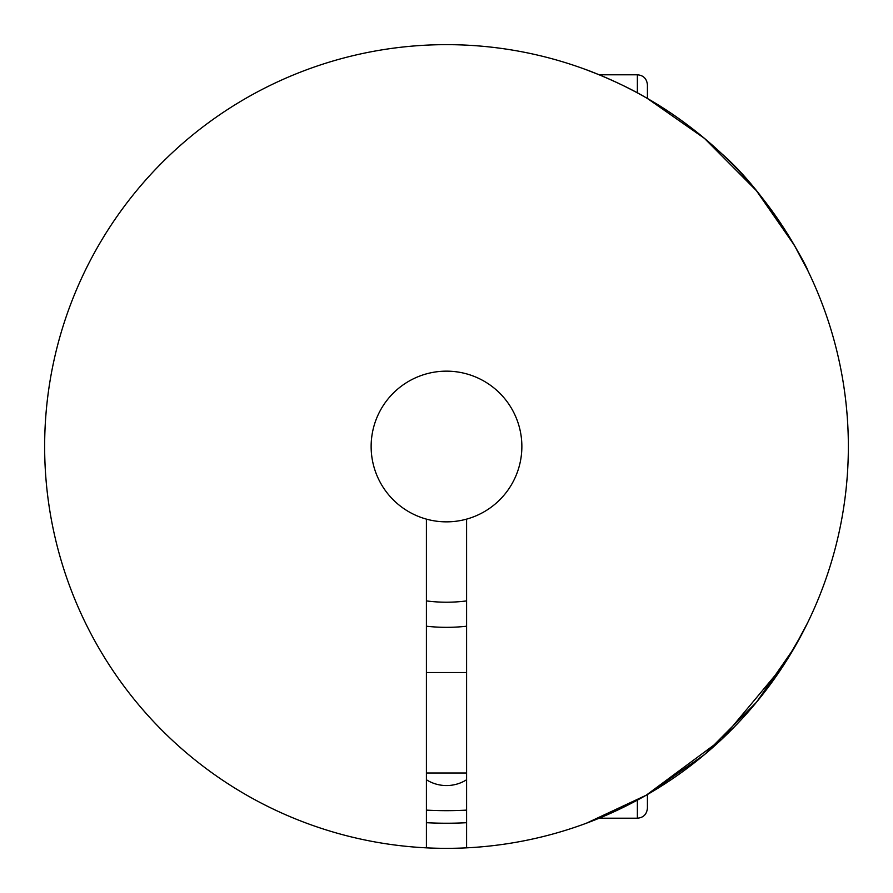 <?xml version="1.0" encoding="UTF-8"?>
<svg xmlns="http://www.w3.org/2000/svg" width="893" height="893" viewBox="0 0 893 893"><rect width="100%" height="100%" fill="white"/><g stroke="black" fill="none" stroke-linecap="round" stroke-linejoin="round"><path stroke-width="1.34" d="M647.425 84.835L647.425 98.487L704.41 138.337L756.416 190.689L794.312 245.218L807.852 270.691C809.158 270.847 770.603 196.36 721.968 153.92C697.5 131.193 672.206 112.462 646.097 97.728C622.767 83.786 589.67 70.781 586.333 69.766L599.181 74.789L637.379 74.789C643.429 75.325 646.778 78.673 647.425 84.835M466.592 847.848L466.592 519.123A75.347 75.347 0 0 0 446.5 371.153A75.347 75.347 0 0 0 426.407 519.123L426.407 847.848A401.85 401.85 0 0 1 44.773 436.454A401.85 401.85 0 0 1 446.5 44.65A401.85 401.85 0 0 1 848.227 436.454A401.85 401.85 0 0 1 426.407 847.848M647.425 794.513L647.425 808.165L647.425 794.513L704.51 754.585L756.538 702.155L794.335 647.726L807.852 622.309L801.758 634.32L783.719 665.062L721.845 739.192L646.164 795.239L586.333 823.234L599.181 818.211L637.379 818.211L637.379 800.117M207.355 769.442L210.335 771.63M426.407 822.699A376.734 376.734 0 0 0 466.592 822.699M466.592 519.123A75.347 75.347 0 0 1 426.407 519.123M207.355 123.558L210.335 121.37M466.592 810.118A364.177 364.177 0 0 1 426.407 810.118M466.592 779.756A37.673 37.673 0 0 1 426.407 779.756M466.592 626.216A180.832 180.832 0 0 1 426.407 626.216M426.407 600.911A155.717 155.717 0 0 0 466.592 600.911M637.379 92.883L637.379 74.789M466.592 672.541L426.407 672.541M466.592 773.003L426.407 773.003M637.379 818.211C643.429 817.675 646.778 814.327 647.425 808.165"/></g></svg>
